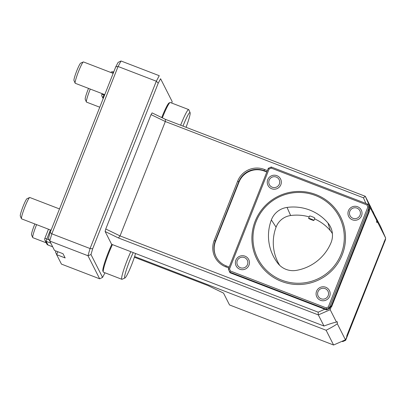 <?xml version="1.0" encoding="UTF-8"?>
<svg xmlns="http://www.w3.org/2000/svg" width="406" height="406" viewBox="0 0 406 406"><rect width="100%" height="100%" fill="white"/><g stroke="black" fill="none" stroke-linecap="round" stroke-linejoin="round"><path stroke-width="0.61" d="M308.616 218.377A2.857 0.264 -158.4 0 0 310.417 219.331A2.857 0.264 -158.4 0 0 313.27 220.367A2.857 0.264 -158.4 0 0 313.929 220.448A2.857 0.264 -158.4 0 0 311.366 219.154A2.857 0.264 -158.4 0 0 308.611 218.342A2.857 0.264 -158.4 0 0 308.616 218.377M308.611 218.342L309.509 216.078C309.55 215.49 315.173 217.794 314.823 218.189L313.929 220.448M309.179 216.911A44.376 43.955 -26.9 0 0 290.645 215.53A18.067 17.894 -26.9 0 0 276.075 227.147A44.376 43.955 -26.9 0 0 279.678 265.336M287.047 207.42A19.447 19.26 -26.9 0 0 271.36 219.925A45.756 45.32 -26.9 0 0 277.684 263.113A19.447 19.26 -26.9 0 0 277.689 263.118A19.447 19.26 -26.9 0 0 296.39 270.376A45.756 45.32 -26.9 0 0 330.986 242.793A19.447 19.26 -26.9 0 0 327.967 223.026A45.756 45.32 -26.9 0 0 287.047 207.42L290.645 215.53M332.407 233.709A18.067 17.894 -26.9 0 0 330.332 230.664A44.376 43.955 -26.9 0 0 314.554 218.875M341.979 341.334L342.689 341.608L342.446 341.131M342.689 341.608L345.653 340.309L385.573 239.489L385.385 239.124M385.573 239.489L385.401 239.088M345.41 339.827L345.653 340.309M331.108 306.291L368.668 211.419L368.536 210.785L369.516 207.806L367.887 204.198L369.171 207.131L329.251 307.956L329.596 308.631L330.799 306.104L331.372 306.393L330.185 309.712L336.478 322.125A19.447 2 -68.9 0 1 337.168 321.73A19.447 2 -68.9 0 1 337.3 323.739L345.445 339.812L346.678 337.295L346.815 335.716L385.7 238.144L377.555 222.072A19.447 2 -68.9 0 1 376.864 222.468A19.447 2 -68.9 0 1 376.732 220.453L370.932 207.41L365.298 196.296L363.441 197.793L165.323 121.531L151.047 114.609L152.088 112.888L165.425 119.359L365.298 196.296L370.439 208.039L376.732 220.453M230.446 271.03L229.659 272.061L228.375 269.122L268.295 168.302L271.254 167.003L271.203 168.089L269.112 169.008L229.537 268.955L230.446 271.03L326.201 307.885L328.292 306.966L329.251 307.956L326.292 309.255L229.659 272.061L230.004 272.736L326.632 309.93L329.596 308.631M271.254 167.003L367.887 204.198L366.958 204.949L271.203 168.089M369.516 207.806L369.171 207.131L367.866 207.024L366.958 204.949M326.632 309.93L326.201 307.885M315.401 195.484A45.756 45.32 153.1 0 1 339.441 217.159A45.756 45.32 153.1 0 1 319.121 278.267A45.756 45.32 153.1 0 1 257.82 258.536A45.756 45.32 153.1 0 1 264.93 207.461A45.756 45.32 153.1 0 1 315.401 195.484M352.936 218.291A5.491 5.44 153.1 0 1 351.545 208.963A5.491 5.44 153.1 0 1 360.371 212.363A5.491 5.44 153.1 0 1 352.936 218.291M240.367 267.711A5.491 5.44 153.1 0 1 238.972 258.389A5.491 5.44 153.1 0 1 247.802 261.789A5.491 5.44 153.1 0 1 240.367 267.711M229.537 268.955L228.375 269.122M269.112 169.008L268.295 168.302M328.292 306.966L367.866 207.024M352.398 219.808A7.054 6.988 -26.9 0 0 361.954 212.196A7.054 6.988 -26.9 0 0 350.606 207.826A7.054 6.988 -26.9 0 0 352.398 219.808M239.829 269.234A7.054 6.988 -26.9 0 0 249.38 261.616A7.054 6.988 -26.9 0 0 238.038 257.252A7.054 6.988 -26.9 0 0 239.829 269.234M271.695 188.744A7.054 6.988 153.1 0 1 269.904 176.762A7.054 6.988 153.1 0 1 281.251 181.127A7.054 6.988 153.1 0 1 271.695 188.744M320.532 300.298A7.054 6.988 153.1 0 1 318.74 288.316A7.054 6.988 153.1 0 1 330.083 292.68A7.054 6.988 153.1 0 1 320.532 300.298M321.07 298.78A5.491 5.44 153.1 0 1 319.674 289.453A5.491 5.44 153.1 0 1 328.505 292.853A5.491 5.44 153.1 0 1 321.07 298.78M272.238 187.222A5.491 5.44 153.1 0 1 270.843 177.899A5.491 5.44 153.1 0 1 279.668 181.299A5.491 5.44 153.1 0 1 272.238 187.222M385.7 238.144L380.559 226.401L372.744 211.501M165.425 119.359L165.323 121.531L120.039 235.911L318.152 312.173L324.836 309.24M370.439 208.039L369.11 211.074L368.582 210.871M331.372 306.393L331.585 306.814L369.323 211.496L369.11 211.074M228.811 268.021L225.756 266.843A20.589 20.391 153.1 0 1 214.19 240.423L237.672 181.117A20.589 20.391 153.1 0 1 264.331 169.409L267.387 170.586M330.327 306.977L331.052 306.997M266.93 171.743L263.986 170.611A19.447 19.26 -26.9 0 0 238.804 181.665L215.322 240.971A19.447 19.26 -26.9 0 0 226.249 265.925L229.192 267.057M318.152 312.173L318.334 314.914L118.461 237.972L120.039 235.911L105.758 228.989L105.124 231.506L111.594 244.275L323.968 326.023L318.334 314.914L330.185 309.712M336.478 322.125C333.93 322.542 329.758 323.846 323.968 326.023M134.376 257.231L207.923 285.54L223.528 293.107L229.532 304.957L333.595 345.014L326.109 330.245C331.6 327.475 335.331 325.302 337.3 323.739M326.109 330.245L134.609 256.526M333.595 345.014L345.445 339.812M384.183 241.357L384.528 241.489M373.073 211.627L377.555 222.072M365.907 203.436L363.441 197.793M369.338 210.288L368.815 209.77M369.323 211.496L368.714 211.262M266.813 172.037L264.199 171.033A19.447 19.26 -26.9 0 0 239.017 182.086L215.535 241.392A19.447 19.26 -26.9 0 0 216.139 256.922M161.72 117.562A17.534 1.802 -68.9 0 1 161.887 117.141A17.534 1.802 -68.9 0 1 169.074 102.951L170.053 102.51A18.3 1.883 -68.9 0 1 170.266 102.49L188.673 109.574A18.3 1.883 -68.9 0 1 188.815 109.732L190.099 112.665A16.017 1.644 -68.9 0 1 186.049 127.296M171.748 103.058L172.174 101.591L160.598 78.754L158.228 83.184L92.669 248.766L90.99 254.557L102.566 277.394L104.997 272.807M151.047 114.609L105.758 228.989M135.533 253.486A16.017 1.644 -68.9 0 1 129.91 268.96A16.017 1.644 -68.9 0 1 124.982 277.958L122.064 279.272A18.3 1.883 -68.9 0 1 121.851 279.292L103.449 272.208A18.3 1.883 -68.9 0 1 103.302 272.05L102.87 271.066A17.534 1.802 -68.9 0 1 108.219 252.699A17.534 1.802 -68.9 0 1 111.817 244.361M118.461 237.972L105.124 231.506M162.339 117.862A18.3 1.883 -68.9 0 1 162.552 117.319A18.3 1.883 -68.9 0 1 170.053 102.51M92.669 248.766L90.056 248.543L87.97 255.739L49.74 241.027L54.521 250.451L63.016 253.72L65.153 257.942L56.657 254.669L61.438 264.098L99.663 278.81L87.97 255.739L90.99 254.557M99.663 278.81L102.566 277.394M172.174 101.591L160.598 78.754M158.228 83.184L156.31 81.21L159.254 75.699L121.024 60.986L118.08 66.498L51.831 233.826L90.056 248.543L156.31 81.21L118.08 66.498L115.756 66.838L118.121 62.402L121.024 60.986M103.302 272.05A18.3 1.883 -68.9 0 1 108.879 252.877A18.3 1.883 -68.9 0 1 112.442 244.6M180.634 125.21A18.3 1.883 -68.9 0 1 180.954 124.403A18.3 1.883 -68.9 0 1 188.673 109.574M50.197 232.415L51.831 233.826L49.74 241.027L48.517 238.205L50.197 232.415L115.756 66.838M121.851 279.292A18.3 1.883 -68.9 0 1 127.281 259.962A18.3 1.883 -68.9 0 1 130.844 251.684M182.979 126.114A16.017 1.644 -68.9 0 1 183.223 125.5A16.017 1.644 -68.9 0 1 190.099 112.665M57.825 251.725L56.657 254.669L55.515 252.014L55.921 250.989M124.982 277.958A16.017 1.644 -68.9 0 1 129.55 261.063A16.017 1.644 -68.9 0 1 133.249 252.608M46.243 242.834L32.825 237.672A11.439 1.177 -68.9 0 1 32.734 237.571A11.439 1.177 -68.9 0 1 36.22 225.589A11.439 1.177 -68.9 0 1 36.601 224.635M99.764 107.22L86.493 102.109A11.439 1.177 -68.9 0 1 86.402 102.007A11.439 1.177 -68.9 0 1 89.893 90.03A11.439 1.177 -68.9 0 1 90.274 89.071M104.743 94.644L75.242 83.286A11.439 1.177 -68.9 0 1 75.151 83.184A11.439 1.177 -68.9 0 1 78.642 71.207A11.439 1.177 -68.9 0 1 83.326 61.951A11.439 1.177 -68.9 0 1 83.463 61.935L113.167 73.369M51.07 230.202L21.574 218.849A11.439 1.177 -68.9 0 1 21.482 218.748A11.439 1.177 -68.9 0 1 24.969 206.766A11.439 1.177 -68.9 0 1 29.653 197.509A11.439 1.177 -68.9 0 1 29.79 197.499L59.494 208.933M32.734 237.571L31.551 234.871A9.333 0.959 -68.9 0 1 34.398 225.097A9.333 0.959 -68.9 0 1 34.855 223.96M86.402 102.007L85.224 99.313A9.333 0.959 -68.9 0 1 88.072 89.533A9.333 0.959 -68.9 0 1 88.528 88.401M75.151 83.184L73.973 80.489A9.333 0.959 -68.9 0 1 76.82 70.71A9.333 0.959 -68.9 0 1 80.642 63.158L83.326 61.951M21.482 218.748L20.3 216.048A9.333 0.959 -68.9 0 1 23.147 206.273A9.333 0.959 -68.9 0 1 26.969 198.722L29.653 197.509M276.075 227.147L271.36 219.925M330.332 230.664L327.967 223.026M315.893 194.565A46.898 46.451 153.1 0 1 327.809 274.212A46.898 46.451 153.1 0 1 252.4 245.183A46.898 46.451 153.1 0 1 315.893 194.565M226.249 265.925L225.756 266.843M264.199 171.033L264.331 169.409M239.017 182.086L237.672 181.117M215.535 241.392L214.19 240.423M48.035 245.021L52.673 246.807M50.821 243.148L46.142 241.347L46.837 238.951L49.243 239.875M112.508 73.116L113.228 71.898A2.289 2.289 0 0 0 110.736 72.435M46.791 243.925L44.939 240.266A2.289 2.263 153.1 0 1 44.853 238.413L44.853 238.388A2.289 2.289 0 0 0 44.939 240.266A2.289 2.263 153.1 0 0 46.142 241.347L47.994 245.006A2.289 2.263 153.1 0 1 46.791 243.925A2.289 2.289 0 0 0 48.009 245.021L52.678 246.823M50.4 229.943L46.837 238.951L44.853 238.388L48.487 229.207M104.073 94.385L103.865 94.918L104.535 95.177M102.16 93.649L101.881 94.354A2.289 2.289 0 0 0 101.967 96.232A2.289 2.263 -26.9 0 1 101.881 94.38L103.865 94.918L103.165 97.318L103.459 97.892M103.616 97.491L103.165 97.318A2.289 2.263 -26.9 0 1 101.967 96.232L103.17 98.612M113.685 72.065L113.213 71.882"/></g></svg>
